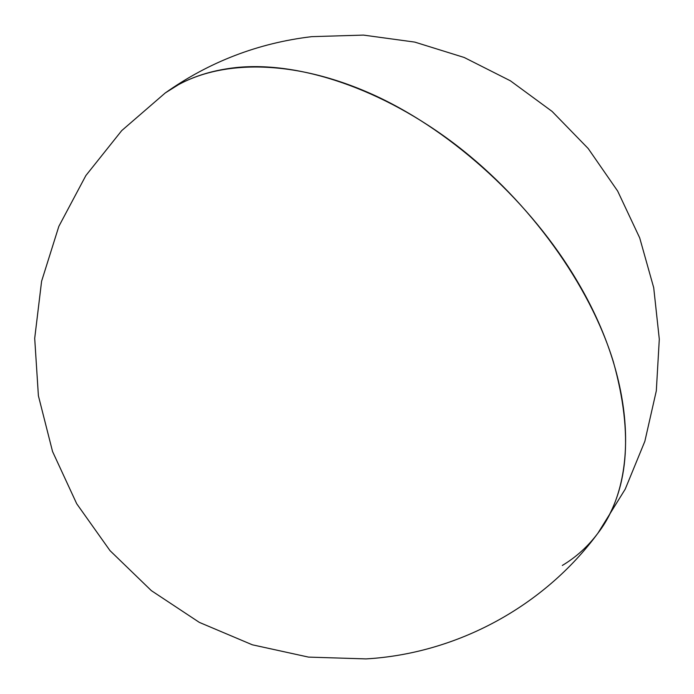 <?xml version="1.0" encoding="UTF-8"?>
<svg xmlns="http://www.w3.org/2000/svg" width="694" height="694" viewBox="0 0 694 694"><rect width="100%" height="100%" fill="white"/><g stroke="black" fill="none" stroke-linecap="round" stroke-linejoin="round"><path stroke-width="1.04" d="M613.322 361.643C589.77 285.199 530.485 202.284 456.435 145.298C382.247 88.433 299.131 61.124 236.316 67.535C208.209 70.606 184.517 79.081 165.25 92.961L178.419 84.711C226.01 58.738 299.296 60.283 376.946 96.449C454.466 132.788 531.11 203.108 576.992 280.801C636.32 380.295 638.914 480.421 597.924 533.174C628.617 491.916 633.752 434.739 613.322 361.643M562.322 565.454C576.133 557.169 588 546.412 597.924 533.174L625.199 489.192L644.847 441.315L656.316 390.843L659.3 339.175L653.713 287.715L639.703 237.895L617.66 191.067L588.191 148.525L552.103 111.422L510.385 80.799L464.173 57.472L414.76 42.1L363.474 35.099L311.745 36.652C258.151 43.028 209.319 61.792 165.25 92.961L121.736 130.593L85.865 175.565L58.843 226.357L41.597 281.243L34.7 338.351L38.396 395.762L52.553 451.525L76.704 503.74L110.016 550.646L151.361 590.646L199.334 622.388L252.321 644.795L308.526 657.105L366.024 658.901C456.869 653.653 543.957 606.435 597.924 533.174"/></g></svg>
